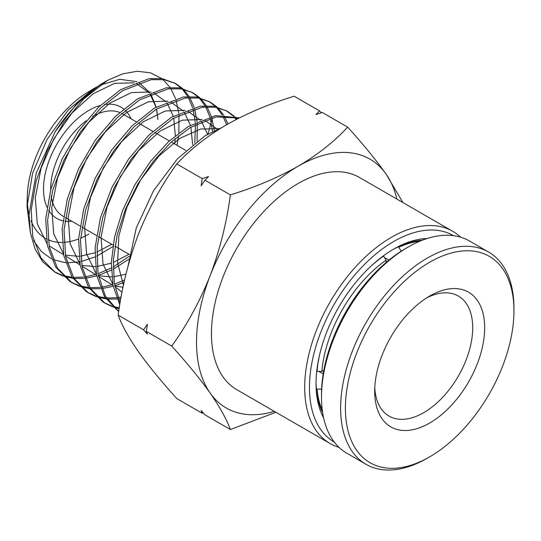 <?xml version="1.0" encoding="UTF-8"?>
<svg xmlns="http://www.w3.org/2000/svg" width="541" height="541" viewBox="0 0 541 541"><rect width="100%" height="100%" fill="white"/><g stroke="black" fill="none" stroke-linecap="round" stroke-linejoin="round"><path stroke-width="0.81" d="M221.458 127.777L204.998 135.832L177.407 158.817L153.421 190.912L136.231 228.113L128.129 265.759M55.168 131.693L36.267 172.964L29.086 214.283L30.404 232.813L35.009 248.88L42.719 261.824L55.128 272.279L40.974 257.929L32.785 236.613L31.175 210.104L36.22 180.606L47.425 150.594L63.764 122.57L83.787 98.868L107.416 80.433A111.5 64.372 120 0 0 105.664 81.427A111.5 64.372 120 0 0 103.581 82.658A111.5 64.372 120 0 0 55.168 131.693L76.301 104.264L99.686 85.025L103.581 82.658M54.168 271.663L62.114 275.234M63.196 275.579L72.156 277.296M73.38 277.391L83.503 277.107M84.89 276.931L96.386 274.28M97.968 273.76L111.257 268.005M128.832 259.267L113.13 269.202M111.311 270.135L98.266 275.457M96.711 275.937L85.39 278.284M84.024 278.432L74.043 278.466M72.832 278.338L63.994 276.404M62.925 276.032L55.128 272.279M175.521 83.449L162.205 78.648L149.275 78.607L120.663 89.644L98.618 107.138L78.492 130.949L62.073 159.108L50.807 189.269L45.735 218.902L47.351 245.533L55.574 266.956L69.796 281.374L71.683 282.544L57.461 268.12L49.224 246.682L47.615 220.031L52.687 190.385L63.96 160.204L80.393 132.031L100.525 108.2L122.591 90.699L151.216 79.655L164.16 79.696L175.521 83.449L182.574 88.487M70.756 281.949L78.655 285.499M79.743 285.844L88.697 287.575M89.921 287.677L100.031 287.427M101.417 287.251L112.88 284.64M114.462 284.133L124.592 280.008M124.078 282.301L114.766 285.824M113.211 286.297L101.918 288.603M100.552 288.745L90.584 288.752M89.373 288.624L80.548 286.669M79.48 286.304L71.683 282.544M192.691 92.653L179.308 87.831L166.303 87.791L137.529 98.881L115.355 116.464L95.121 140.41L78.607 168.718L67.28 199.041L62.174 228.829L63.791 255.609L72.061 277.141L86.35 291.633L88.244 292.809L73.941 278.304L65.671 256.759L64.048 229.966L69.16 200.156L80.494 169.82L97.022 141.492L117.269 117.532L139.456 99.936L168.251 88.839L181.262 88.873L192.684 92.653L199.744 97.678M87.317 292.214L95.209 295.771M96.291 296.11L105.238 297.861M106.462 297.963L116.558 297.739M117.938 297.57L121.103 297.063M120.826 298.605L118.445 298.916M117.079 299.051L107.125 299.038M105.921 298.903L97.103 296.941M96.028 296.569L88.244 292.809M209.854 101.857L196.417 97.008L183.331 96.974L154.395 108.119L132.099 125.796L111.75 149.871L95.142 178.327L83.747 208.812L78.614 238.764L80.23 265.685L88.541 287.332L102.905 301.898L104.798 303.075L90.421 288.495L82.11 266.835L80.487 239.9L85.627 209.928L97.028 179.429L113.651 150.953L134.012 126.864L156.322 109.174L185.279 98.022L198.364 98.063L209.854 101.857L216.914 106.881M103.872 302.48L111.764 306.037M112.846 306.382L119.263 307.829M119.128 308.654L113.651 307.214M112.582 306.842L104.798 303.075M118.682 311.535L105.353 296.042L97.995 273.908L97.143 246.926L102.79 217.239L114.428 187.247L131.037 159.345L151.189 135.771L173.188 118.411L202.307 107.199L215.467 107.246L227.024 111.061L213.512 106.198L200.359 106.151L171.26 117.356L148.971 135.007L128.602 159.013L111.926 187.416L100.416 217.861L95.101 247.846L96.501 274.889L104.555 296.759L118.668 311.657M239.393 117.857L215.575 115.612L188.133 126.594L168.765 141.438L150.641 161.204L134.925 184.684L122.638 210.449L114.577 236.917L111.304 262.473L113.055 285.54L119.764 304.725M120.088 302.791L114.327 283.301L113.333 260.282L117.126 235.092L125.458 209.191L137.772 184.102L153.313 161.299L171.105 142.114L190.053 127.649L216.102 116.924L239.054 118.026M113.116 267.004L129.252 256.312M194.807 142.905L195.457 124.545M195.321 122.564L193.056 109.248M192.637 107.76L188.491 97.684M187.862 96.562L182.243 89.035M181.438 88.224L174.54 82.942M183.392 89.265L189.167 96.521M189.823 97.61L194.151 107.361M194.598 108.802L197.113 121.684M197.289 123.598L197.086 141.187M212.586 131.605L210.273 118.364M209.847 116.883L205.681 106.854M205.046 105.738L199.419 98.239M198.601 97.414L191.73 92.159M200.583 98.476L206.351 105.698M207.007 106.787L211.362 116.491M211.815 117.924L214.364 130.739M226.645 124.701L222.872 116.024M222.229 114.908L216.603 107.436M215.791 106.624L208.833 101.336M217.746 107.666L223.534 114.881M224.19 115.957L227.971 123.943M236.241 119.466L233.766 116.633M232.955 115.815L226.043 110.56M227.024 111.061L234.084 116.085M234.916 116.87L236.999 119.074M107.416 80.433L122.793 73.819L137.421 71.25L150.574 72.859L161.806 78.587M162.983 79.527L170.036 87.426M170.78 88.562L175.555 98.59M176.041 100.065L178.78 113.164M178.976 115.105L178.848 132.978M178.55 135.757L177.035 145.353M112.778 246.669L96.69 256.157M30.316 232.258L27.05 206.574L32.582 173.262L47.033 139.463L68.349 109.891L93.424 88.832L96.569 87.006M100.126 85.153L119.811 79.27L136.9 81.711M138.976 82.712L149.83 92.484M150.797 93.945L156.18 107.044M156.619 108.991L157.925 119.527L156.477 109.072M131.023 118.79A64.237 37.086 120 0 0 125.221 110.31M123.659 108.944A64.237 37.086 120 0 0 104.379 104.562M100.376 105.441A64.237 37.086 120 0 0 88.934 110.357A64.237 37.086 120 0 0 46.999 207.169M92.646 116.491A59.165 34.157 -60 0 1 119.642 112.433M121.671 113.394A59.165 34.157 -60 0 1 122.097 113.637L136.312 121.84M339.058 447.387A122.557 70.756 -60 0 1 330.071 443.539L236.836 389.709A122.557 70.756 -60 0 1 218.05 291.504A122.557 70.756 -60 0 1 298.111 183.507A122.557 70.756 -60 0 1 359.386 177.434L452.621 231.264A122.557 70.756 -60 0 1 460.452 237.12M330.071 443.539A122.557 70.756 -60 0 1 311.285 345.334A122.557 70.756 -60 0 1 391.346 237.337A122.557 70.756 -60 0 1 452.621 231.264M334.284 442.065A119.176 68.808 -60 0 1 315.843 346.612A119.176 68.808 -60 0 1 393.74 241.475A119.176 68.808 -60 0 1 453.459 235.653M323.626 417.916A109.877 63.439 -60 0 1 316.039 383.637A109.877 63.439 -60 0 1 393.733 249.07L393.74 249.063A109.877 63.439 -60 0 1 427.214 238.493M422.183 240.265A106.496 61.485 120 0 0 392.529 249.773M123.443 285.215L117.607 262.946L118.817 236.065L126.858 207.325L140.788 179.659L159.081 155.896L179.727 138.442L200.501 129.056L219.146 128.657M122.023 292.214L114.902 286.534M112.799 284.194L103.027 263.967L101.052 237.256L106.996 207.156L120.041 177.164L138.523 150.77L160.156 131.023L182.256 120.19L202.111 119.493M204.728 120.271L217.57 129.306M123.017 287.251L114.787 285.932M113.028 285.411L98.442 276.356M96.339 274.03L86.594 253.932L84.612 227.369L90.509 197.424L103.48 167.595L121.867 141.35L143.379 121.725L165.35 110.979L185.069 110.323M187.673 111.115L200.44 120.176M201.536 121.59L207.588 134.29M125.965 274.179L113.522 276.809M111.771 276.945L98.313 275.68M96.555 275.166L81.975 266.179M79.885 263.866L70.161 243.896L68.173 217.482L74.029 187.7L86.918 158.033L105.204 131.93L126.594 112.427L148.437 101.776L168.035 101.16M170.625 101.951L183.318 111.054M184.407 112.474L190.391 125.242M190.892 127.142L192.63 144.623M129.035 254.277L113.218 262.466M111.284 263.19L97.062 266.49M95.304 266.632L81.833 265.428M80.082 264.921L65.515 255.994M63.425 253.702L53.728 233.854L51.733 207.595L57.542 177.975L70.364 148.464L88.548 122.503L109.823 103.128L131.537 92.558L151 91.997M153.57 92.788L166.195 101.924M167.27 103.358L173.194 116.193M173.688 118.107L175.318 135.757M175.196 138.516L174.702 144.007M111.757 244.302L96.805 252.045M94.858 252.782L80.602 256.17M78.844 256.326L65.36 255.176M63.608 254.676L49.055 245.817M46.966 243.538L37.302 223.818L35.287 197.702L41.062 168.244L53.802 138.895L71.892 113.083L93.045 93.83L114.631 83.348L133.965 82.834M136.521 83.632L149.073 92.809M150.141 94.235L155.997 107.152M94.81 257.009L81.197 261.54M79.547 261.878L67.158 262.831M65.596 262.73L53.133 259.673M51.402 258.869L41.38 251.565L33.758 240.779M207.967 134.073L212.126 118.986L207.967 134.073M203.247 412.925L202.212 413.256L176.806 398.595C161.441 381.635 148.64 365.98 138.401 351.63C128.657 337.55 121.901 325.391 118.148 315.139C121.901 287.143 128.657 260.201 138.401 234.307C148.64 208.691 161.441 185.245 176.806 163.95C190.121 149.559 206.648 136.521 226.395 124.849C246.622 113.448 269.195 103.906 294.128 96.217L319.535 110.885L321.259 112.812M93.424 88.832L87.304 92.552A87.223 50.36 120 0 0 27.273 196.525L27.05 206.574M27.307 201.245A87.223 50.36 120 0 0 29.079 214.561M30.993 220.667A87.223 50.36 120 0 0 46.256 238.858M48.102 239.758A87.223 50.36 120 0 0 62.107 242.422M63.926 242.341A87.223 50.36 120 0 0 78.601 238.98M80.609 238.175A87.223 50.36 120 0 0 88.934 234.023M275.924 412.276L230.378 429.52L204.971 414.852L201.124 410.545L202.212 413.256M230.378 429.52C226.625 419.268 219.869 407.109 210.124 393.03C199.886 378.68 187.085 363.025 171.72 346.064L146.313 331.403L147.402 334.115L143.554 329.807L118.148 315.139M143.554 329.807L147.402 324.235L146.313 331.403M171.72 346.064C187.085 324.776 199.886 301.323 210.124 275.714C219.869 249.82 226.625 222.878 230.378 194.882L204.971 180.214L201.124 185.786L202.212 178.618L176.806 163.95M202.212 178.618L208.535 176.562L204.971 180.214M230.378 194.882C255.305 187.193 277.885 177.651 298.111 166.249C317.851 154.577 334.379 141.539 347.694 127.149L322.294 112.481L315.971 114.536L319.535 110.885M347.694 127.149C363.065 144.102 375.867 159.757 386.098 174.114L402.93 202.577M48.602 210.212A64.237 37.086 120 0 0 62.925 220.816M64.9 221.188A64.237 37.086 120 0 0 71.858 221.262M274.334 411.363A143.69 82.956 -60 0 1 210.124 393.03A143.69 82.956 -60 0 1 210.124 275.714A143.69 82.956 -60 0 1 298.111 166.249A143.69 82.956 -60 0 1 386.098 174.114A143.69 82.956 -60 0 1 396.891 199.088M63.534 216.454L62.939 216.116A59.165 34.157 -60 0 1 51.192 196.268M50.685 189.715A59.165 34.157 -60 0 1 86.208 120.758M316.052 382.244A106.496 61.485 120 0 0 322.646 412.675M426.606 297.915A69.309 40.014 -60 0 1 458.355 296.062A69.309 40.014 -60 0 1 469.5 349.804A69.309 40.014 -60 0 1 426.497 410.971A69.309 40.014 -60 0 1 389.053 416.103A69.309 40.014 -60 0 1 374.785 387.681M432.814 421.114A77.762 44.896 -60 0 1 374.697 391.278A77.762 44.896 -60 0 1 426.551 297.956A77.762 44.896 -60 0 1 429.682 296.042A77.762 44.896 -60 0 1 484.641 325.993A77.762 44.896 -60 0 1 432.814 421.114M434.477 453.913A119.176 68.808 120 0 0 513.95 310.879A119.176 68.808 120 0 0 424.881 265.158A119.176 68.808 120 0 0 345.442 410.937A119.176 68.808 120 0 0 429.682 456.841A119.176 68.808 120 0 0 434.477 453.913M513.95 310.879L513.95 308.12A122.557 70.756 120 0 0 488.57 252.018A122.557 70.756 120 0 0 422.359 261.093A122.557 70.756 120 0 0 346.314 369.26A122.557 70.756 120 0 0 366.014 464.293A122.557 70.756 120 0 0 427.289 458.22L429.682 456.841M488.57 252.018L469.439 240.975A122.557 70.756 120 0 0 408.164 247.048A122.557 70.756 120 0 0 403.228 250.057A122.557 70.756 120 0 0 321.503 397.141A122.557 70.756 120 0 0 346.889 453.25L366.014 464.293M408.164 247.048L405.77 248.427A119.176 68.808 120 0 0 400.976 251.355A119.176 68.808 120 0 0 321.503 394.382L321.503 397.141M323.207 373.946L318.92 371.471M321.827 389.135L317.033 389.141L316.363 388.756M398.332 246.791L401.388 251.328M384.637 257.644L388.925 260.12M386.085 262.486L386.085 260.16L383.4 255.832M316.735 371.302L321.827 371.464L323.836 370.308M322.301 410.2A105.651 60.998 -60 0 1 317.033 389.141M398.994 247.176A105.651 60.998 -60 0 1 419.87 241.205M317.033 371.471A105.651 60.998 -60 0 1 319.724 354.233M370.112 266.956A105.651 60.998 -60 0 1 383.697 256.008M321.827 371.464A102.269 59.043 -60 0 1 386.085 260.16M138.198 122.929L152.826 131.375M154.712 132.464L169.347 140.91M171.233 141.999L185.861 150.445M65.414 217.543L80.034 225.982M81.914 227.071L96.528 235.511M98.415 236.6L113.035 245.032M114.915 246.121L129.536 254.561"/></g></svg>
